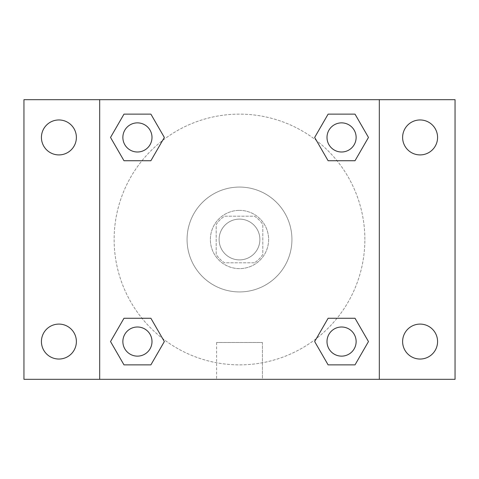 <?xml version="1.0" encoding="UTF-8"?>
<svg xmlns="http://www.w3.org/2000/svg" width="479" height="479" viewBox="0 0 479 479"><rect width="100%" height="100%" fill="white"/><g stroke="black" fill="none" stroke-linecap="round" stroke-linejoin="round"><path stroke-width="0.36" stroke-dasharray="2.4 1.8" d="M259.887 239.5A20.387 20.387 0 0 0 229.303 221.843A20.387 20.387 0 0 0 229.303 257.157A20.387 20.387 0 0 0 259.887 239.5A20.387 20.387 0 0 0 229.303 221.843A20.387 20.387 0 0 0 229.303 257.157A20.387 20.387 0 0 0 259.887 239.5M254.445 262.803L224.555 262.803A27.686 27.686 0 0 1 216.197 254.445L216.197 224.555A27.686 27.686 0 0 1 224.555 216.197L254.445 216.197A27.686 27.686 0 0 1 262.803 224.555L262.803 254.445A27.686 27.686 0 0 1 254.445 262.803L224.555 262.803A27.686 27.686 0 0 1 216.197 254.445L216.197 224.555A27.686 27.686 0 0 1 224.555 216.197L254.445 216.197A27.686 27.686 0 0 1 262.803 224.555L262.803 254.445A27.686 27.686 0 0 1 254.445 262.803M239.5 210.371A29.129 29.129 0 0 1 264.725 254.062A29.129 29.129 0 0 1 214.275 254.062A29.129 29.129 0 0 1 239.5 210.371A29.129 29.129 0 0 0 210.371 239.5A29.129 29.129 0 0 0 239.5 268.629A29.129 29.129 0 0 0 268.629 239.5A29.129 29.129 0 0 0 239.5 210.371M291.933 239.5A52.433 52.433 0 0 0 213.287 194.091A52.433 52.433 0 0 0 213.287 284.909A52.433 52.433 0 0 0 291.933 239.5A52.433 52.433 0 0 0 213.287 194.091A52.433 52.433 0 0 0 213.287 284.909A52.433 52.433 0 0 0 291.933 239.5M58.905 359.04A17.478 17.478 0 0 0 74.041 332.827A17.478 17.478 0 0 0 43.769 332.827A17.478 17.478 0 0 0 58.905 359.04M420.095 359.04A17.478 17.478 0 0 0 435.231 332.827A17.478 17.478 0 0 0 404.959 332.827A17.478 17.478 0 0 0 420.095 359.04M420.095 154.909A17.478 17.478 0 0 0 435.231 128.695A17.478 17.478 0 0 0 404.959 128.695A17.478 17.478 0 0 0 420.095 154.909M58.905 154.909A17.478 17.478 0 0 0 74.041 128.695A17.478 17.478 0 0 0 43.769 128.695A17.478 17.478 0 0 0 58.905 154.909M23.95 99.686L455.05 99.686L455.05 379.314L23.95 379.314L23.95 99.686M99.686 99.686L379.314 99.686L379.314 379.314L99.686 379.314L99.686 99.686L379.314 99.686L379.314 379.314L99.686 379.314L99.686 99.686L99.686 379.314M254.062 99.686L224.938 99.692L254.062 99.686M262.414 379.314L216.586 379.314L262.414 379.314L216.586 379.314L262.414 379.314L262.414 342.497L216.586 342.497L262.414 342.497L216.586 342.497L262.414 342.497L262.414 379.314M364.866 239.5A125.366 125.366 0 0 0 176.817 130.929A125.366 125.366 0 0 0 176.817 348.071A125.366 125.366 0 0 0 364.866 239.5A125.366 125.366 0 0 0 176.817 130.929A125.366 125.366 0 0 0 176.817 348.071A125.366 125.366 0 0 0 364.866 239.5M151.999 341.563A14.562 14.562 0 0 0 130.15 328.953A14.562 14.562 0 0 0 130.15 354.179A14.562 14.562 0 0 0 151.999 341.563A14.562 14.562 0 0 0 130.15 328.953A14.562 14.562 0 0 0 130.15 354.179A14.562 14.562 0 0 0 151.999 341.563A14.562 14.562 0 0 0 130.15 328.953A14.562 14.562 0 0 0 130.15 354.179A14.562 14.562 0 0 0 151.999 341.563M356.131 137.437A14.562 14.562 0 0 0 334.282 124.821A14.562 14.562 0 0 0 334.282 150.047A14.562 14.562 0 0 0 356.131 137.437A14.562 14.562 0 0 0 334.282 124.821A14.562 14.562 0 0 0 334.282 150.047A14.562 14.562 0 0 0 356.131 137.437A14.562 14.562 0 0 0 334.282 124.821A14.562 14.562 0 0 0 334.282 150.047A14.562 14.562 0 0 0 356.131 137.437M151.999 137.437A14.562 14.562 0 0 0 130.15 124.821A14.562 14.562 0 0 0 130.15 150.047A14.562 14.562 0 0 0 151.999 137.437A14.562 14.562 0 0 0 130.15 124.821A14.562 14.562 0 0 0 130.15 150.047A14.562 14.562 0 0 0 151.999 137.437A14.562 14.562 0 0 0 130.15 124.821A14.562 14.562 0 0 0 130.15 150.047A14.562 14.562 0 0 0 151.999 137.437M327.001 341.563A14.562 14.562 0 0 1 348.85 328.953A14.562 14.562 0 0 1 348.85 354.179A14.562 14.562 0 0 1 327.001 341.563A14.562 14.562 0 0 1 348.85 328.953A14.562 14.562 0 0 1 348.85 354.179A14.562 14.562 0 0 1 327.001 341.563M99.686 239.5L99.686 224.938L99.692 239.5M379.314 239.5L379.314 224.938L379.308 239.5M379.314 99.686L379.314 379.314M123.983 364.866L110.529 341.563L123.983 318.266L110.529 341.563L123.983 364.866M150.891 318.266L164.339 341.563L150.885 364.866L164.339 341.563L150.891 318.266M328.109 160.734L314.661 137.437L328.115 114.134L314.661 137.437L328.109 160.734M355.017 114.134L368.471 137.437L355.017 160.734L368.471 137.437L355.017 114.134M123.983 160.734L110.529 137.437L123.983 114.134L110.529 137.437L123.983 160.734M150.891 114.134L164.339 137.437L150.885 160.734L164.339 137.437L150.891 114.134M328.109 364.866L314.661 341.563L328.115 318.266L314.661 341.563L328.109 364.866M355.017 318.266L368.471 341.563L355.017 364.866L368.471 341.563L355.017 318.266M356.131 341.563A14.562 14.562 0 0 0 334.282 328.953A14.562 14.562 0 0 0 334.282 354.179A14.562 14.562 0 0 0 356.131 341.563M216.586 342.497L216.586 379.314L216.586 342.497"/><path stroke-width="0.72" d="M23.95 99.686L455.05 99.686L455.05 379.314L23.95 379.314L23.95 99.686M420.095 119.96A17.478 17.478 0 0 1 437.572 137.437A17.478 17.478 0 0 1 420.095 154.909A17.478 17.478 0 0 1 402.617 137.437A17.478 17.478 0 0 1 420.095 119.96M420.095 324.091A17.478 17.478 0 0 1 437.572 341.563A17.478 17.478 0 0 1 420.095 359.04A17.478 17.478 0 0 1 402.617 341.563A17.478 17.478 0 0 1 420.095 324.091M58.905 324.091A17.478 17.478 0 0 1 76.383 341.563A17.478 17.478 0 0 1 58.905 359.04A17.478 17.478 0 0 1 41.428 341.563A17.478 17.478 0 0 1 58.905 324.091M58.905 119.96A17.478 17.478 0 0 1 76.383 137.437A17.478 17.478 0 0 1 58.905 154.909A17.478 17.478 0 0 1 41.428 137.437A17.478 17.478 0 0 1 58.905 119.96M123.983 318.266L150.891 318.266L164.339 341.563L150.885 364.866L123.983 364.866L110.529 341.563L123.983 318.266L150.891 318.266L123.983 318.266M328.109 114.134L355.017 114.134L368.471 137.437L355.017 160.734L328.109 160.734L314.661 137.437L328.115 114.134L355.017 114.134L328.109 114.134M99.686 379.314L99.686 99.686M379.314 99.686L379.314 379.314M123.983 114.134L150.891 114.134L164.339 137.437L150.885 160.734L123.983 160.734L110.529 137.437L123.983 114.134L150.891 114.134L123.983 114.134M328.109 318.266L355.017 318.266L368.471 341.563L355.017 364.866L328.109 364.866L314.661 341.563L328.115 318.266L355.017 318.266L328.109 318.266M355.017 364.866L328.109 364.866L355.017 364.866M356.131 341.563A14.562 14.562 0 0 0 334.282 328.953A14.562 14.562 0 0 0 334.282 354.179A14.562 14.562 0 0 0 356.131 341.563M150.891 364.866L123.983 364.866L150.891 364.866M151.999 341.563A14.562 14.562 0 0 0 130.15 328.953A14.562 14.562 0 0 0 130.15 354.179A14.562 14.562 0 0 0 151.999 341.563M355.017 160.734L328.109 160.734L355.017 160.734M356.131 137.437A14.562 14.562 0 0 0 334.282 124.821A14.562 14.562 0 0 0 334.282 150.047A14.562 14.562 0 0 0 356.131 137.437M150.891 160.734L123.983 160.734L150.891 160.734M151.999 137.437A14.562 14.562 0 0 0 130.15 124.821A14.562 14.562 0 0 0 130.15 150.047A14.562 14.562 0 0 0 151.999 137.437"/></g></svg>
